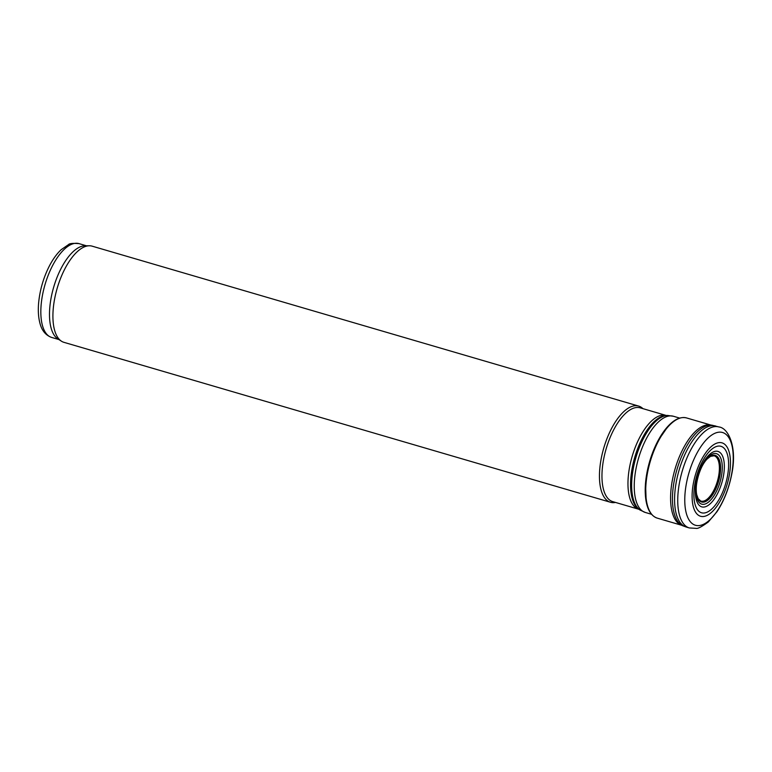 <?xml version="1.0" encoding="UTF-8"?>
<svg xmlns="http://www.w3.org/2000/svg" width="772" height="772" viewBox="0 0 772 772"><rect width="100%" height="100%" fill="white"/><g stroke="black" fill="none" stroke-linecap="round" stroke-linejoin="round"><path stroke-width="1.16" d="M647.061 505.332A51.743 22.407 -73.7 0 1 645.479 496.444A51.743 22.407 -73.7 0 1 665.001 429.801A51.743 22.407 -73.7 0 1 671.071 423.23M704.826 461.781A24.038 10.412 -73.7 0 1 705.753 460.575A24.038 10.412 -73.7 0 1 708.426 457.786A24.038 10.412 -73.7 0 1 720.073 472.744A24.038 10.412 -73.7 0 1 705.656 501.211A24.038 10.412 -73.7 0 1 697.145 496.338A24.038 10.412 -73.7 0 1 696.392 492.565A24.038 10.412 -73.7 0 1 696.267 491.04M706.052 512.598A34.634 14.996 -73.7 0 1 694.675 485.096A34.634 14.996 -73.7 0 1 716.368 446.525A34.634 14.996 -73.7 0 1 727.871 473.796A34.634 14.996 -73.7 0 1 706.052 512.598M705.145 516.178A38.243 16.559 -73.7 0 1 693.092 484.912A38.243 16.559 -73.7 0 1 717.323 442.964A38.243 16.559 -73.7 0 1 729.511 473.989A38.243 16.559 -73.7 0 1 705.145 516.178M680.923 524.97A52.197 22.6 -73.7 0 1 675.066 468.951A52.197 22.6 -73.7 0 1 710.201 424.928L712.266 425.256A52.467 22.716 -73.7 0 0 676.957 469.511A52.467 22.716 -73.7 0 0 682.844 525.809L680.923 524.97M642.931 408.639A50.112 21.703 106.3 0 0 638.656 406.082L92.119 246.152A50.112 21.703 106.3 0 0 89.32 245.776L84.997 245.805A48.858 21.162 106.3 0 0 53.693 287.126A48.858 21.162 106.3 0 0 57.775 338.812L61.403 341.166A50.112 21.703 106.3 0 0 63.97 342.343L610.507 502.273A50.112 21.703 106.3 0 0 615.487 502.427M89.32 245.776A50.112 21.703 106.3 0 0 57.215 288.159A50.112 21.703 106.3 0 0 61.403 341.166M638.656 406.082A50.112 21.703 106.3 0 0 603.752 448.088A50.112 21.703 106.3 0 0 610.507 502.273M640.181 407.838A48.858 21.162 106.3 0 0 606.155 448.793A48.858 21.162 106.3 0 0 612.736 501.626L638.743 509.24A48.858 21.162 106.3 0 1 632.162 456.397A48.858 21.162 106.3 0 1 666.188 415.452L640.181 407.838M645.247 492.526A51.502 22.301 -73.7 0 1 662.656 433.034M707.229 458.906L710.568 456.348L714.071 455.789A23.594 10.219 -73.7 0 1 719.137 472.599A23.594 10.219 -73.7 0 1 705.01 500.574A23.594 10.219 -73.7 0 1 700.822 501.076L698.178 498.712L696.74 494.756M705.724 501.491A24.279 10.518 -73.7 0 1 696.518 484.507A24.279 10.518 -73.7 0 1 711.012 455.962A24.279 10.518 -73.7 0 1 720.305 472.782A24.279 10.518 -73.7 0 1 705.724 501.491M705.936 503.701A26.287 11.387 -73.7 0 1 696.296 484.681A26.287 11.387 -73.7 0 1 712.189 454.158A26.287 11.387 -73.7 0 1 721.926 473.004A26.287 11.387 -73.7 0 1 705.936 503.701M706.062 506.519A28.892 12.516 -73.7 0 1 695.861 484.845A28.892 12.516 -73.7 0 1 713.579 451.794A28.892 12.516 -73.7 0 1 723.875 473.265A28.892 12.516 -73.7 0 1 706.062 506.519M700.136 525.423A48.318 20.921 -73.7 0 1 686.414 483.407A48.318 20.921 -73.7 0 1 717.728 432.368A48.318 20.921 -73.7 0 1 731.634 474.095A48.318 20.921 -73.7 0 1 700.136 525.423M718.848 426.945C728.507 427.891 737.385 447.21 731.759 474.085C728.971 488.329 724.068 500.845 717.043 511.633L708.281 521.997C701.719 526.765 697.666 528.888 696.103 528.366L689.29 527.942A52.621 22.784 -73.7 0 1 682.255 471.055A52.621 22.784 -73.7 0 1 718.848 426.945L712.266 425.256M689.29 527.942L686.144 527.006A52.602 22.774 -73.7 0 1 679.099 470.138A52.602 22.774 -73.7 0 1 715.692 426.038M682.062 525.385L657.261 518.128A52.197 22.6 -73.7 0 1 650.198 461.675A52.197 22.6 -73.7 0 1 686.578 417.942C679.707 416.272 672.499 420.238 664.962 429.85M51.608 337.422C45.567 335.241 41.63 330.329 39.806 322.706C38.388 317.08 37.982 310.585 38.6 303.242C39.835 290.021 43.483 277.495 49.543 265.655C53.017 259.035 56.887 253.708 61.171 249.684L68.447 244.666C69.306 243.47 72.838 243.122 79.053 243.634A48.858 21.162 106.3 0 0 45.027 284.588A48.858 21.162 106.3 0 0 51.608 337.422L58.962 339.574M666.361 415.481A49.283 21.346 106.3 0 0 634.787 457.169A49.283 21.346 106.3 0 0 638.907 509.298L640.065 510.051A49.688 21.52 106.3 0 1 635.916 457.497A49.688 21.52 106.3 0 1 667.741 415.471L666.188 415.452M667.741 415.471L673.445 416.262A50.112 21.703 106.3 0 0 638.541 458.269A50.112 21.703 106.3 0 0 645.296 512.454L640.065 510.051M646.183 501.626L645.527 483.002L649.638 461.511L657.763 441.198L668.349 425.864M697.145 496.338C693.459 487.306 700.455 463.403 708.426 457.786M686.144 527.006L682.844 525.809M711.388 425.198L686.578 417.942M657.261 518.128C650.574 515.831 646.646 508.603 645.479 496.444M79.053 243.634L86.406 245.795M645.296 512.454L651.52 514.277M673.445 416.262L679.669 418.086"/></g></svg>
